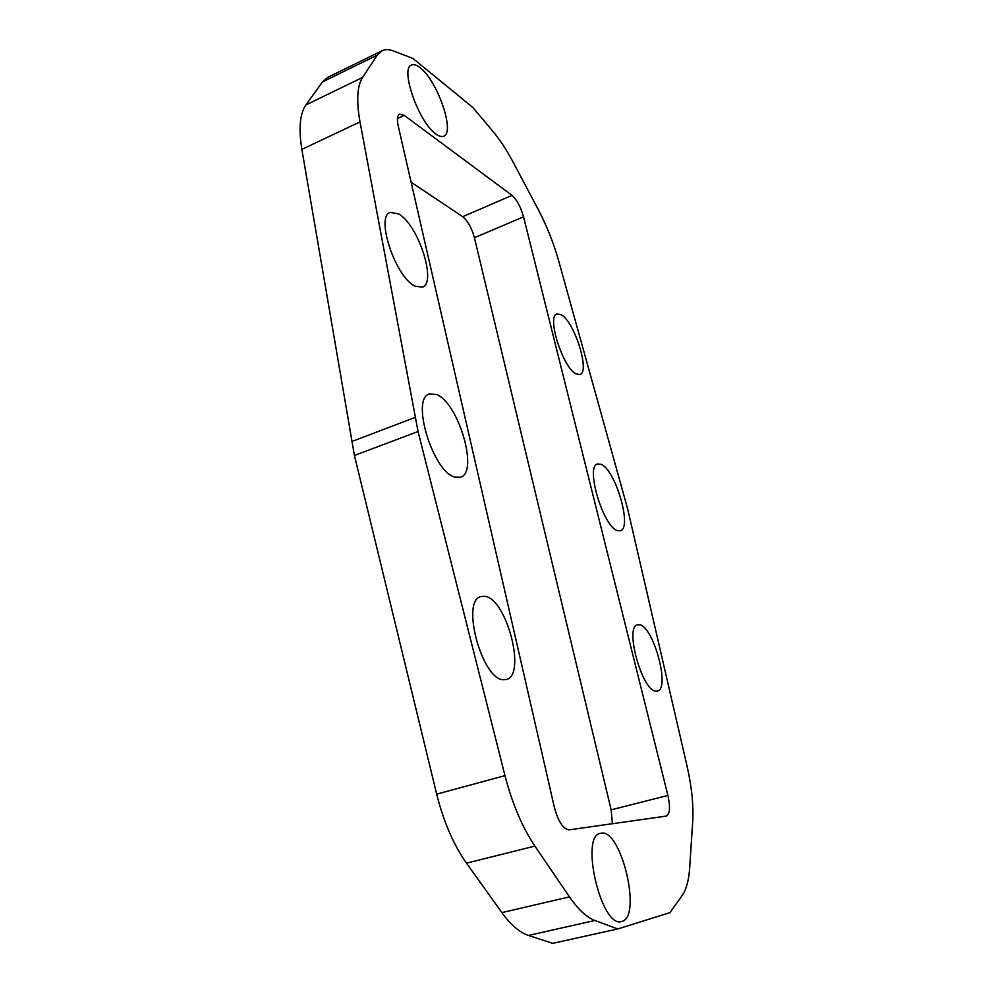 <?xml version="1.0" encoding="UTF-8"?>
<svg xmlns="http://www.w3.org/2000/svg" width="993" height="993" viewBox="0 0 993 993"><rect width="100%" height="100%" fill="white"/><g stroke="black" fill="none" stroke-linecap="round" stroke-linejoin="round"><path stroke-width="1.49" d="M398.689 213.929L390.237 212.378C375.205 216.449 395.586 277.357 414.95 286.108L422.373 287.176C437.119 282.806 418.276 224.766 398.689 213.929M484.857 596.321L480.997 596.532C460.479 600.132 482.101 680.503 503.65 679.733L506.393 679.46C526.662 675.116 506.504 598.431 484.857 596.321M639.38 624.746L637.531 624.82C624.212 626.533 642.397 691.997 656.125 691.202L657.44 691.078C670.573 688.782 653.257 625.776 639.38 624.746M561.244 314.731L556.949 313.887C546.373 315.985 563.031 368.242 576.163 373.927L579.924 374.51C590.326 372.102 574.55 321.844 561.244 314.731M601.075 833.226L600.542 833.338C579.564 835.374 601.249 928.455 621.481 921.529L621.916 921.417C642.347 916.7 620.985 828.05 601.075 833.226M436.287 394.432L429.41 393.973C410.519 398.23 433.01 472.196 454.868 477.099L460.504 477.223C479.085 472.42 458.344 402.115 436.287 394.432M420.25 67.822C416.688 64.955 413.783 64.024 411.524 65.029C399.695 68.38 418.897 122.747 435.877 133.968C439.08 136.339 441.699 137.071 443.734 136.178C455.303 132.603 437.491 80.793 420.25 67.822M600.864 464.265L597.575 463.992C584.976 466.04 603.434 527.73 617.621 530.634L620.315 530.721C632.702 528.189 615.25 468.969 600.864 464.265M412.976 58.463L472.829 107.48L493.124 131.61C500.025 139.876 506.728 150.104 513.207 162.306L538.045 209.138C546.709 225.622 553.535 242.702 558.538 260.389L627.688 509.037L686.933 765.566C691.699 786.431 693.623 804.975 692.717 821.211L689.688 867.808C688.869 880.158 686.399 889.331 682.29 895.314L669.965 912.641L617.745 928.951L552.716 943.35L528.437 935.443C519.699 932.551 510.849 924.942 501.912 912.617L466.487 863.165C453.503 844.658 443.561 821.658 436.684 794.152L354.427 455.452L301.86 149.36C298.521 128.482 299.874 113.674 305.931 104.91L322.452 81.935L327.678 77.392L382.094 50.742C385.296 49.216 389.082 49.29 393.451 50.966L412.976 58.463M617.745 928.951L594.881 920.486C586.652 917.383 578.174 909.501 569.461 896.865L534.904 846.098C522.206 827.095 512.239 803.61 504.978 775.632L418.053 431.533L360 121.903C356.288 100.827 357.132 86.019 362.544 77.466L377.34 55.087L382.094 50.742M398.255 126.086L554.392 807.433C558.289 821.732 563.217 829.205 569.188 829.838L666.377 816.072C669.94 813.975 670.449 807.086 667.904 795.43L523.547 216.834C520.717 206.916 516.869 199.767 512.028 195.385L404.263 115.387L399.571 114.133C397.287 115.473 396.84 119.458 398.255 126.086M612.371 823.718L611.154 809.854L474.431 237.687C471.7 227.869 467.79 220.868 462.713 216.673L411.114 182.228M377.34 55.087L322.452 81.935M362.544 77.466L305.931 104.91M360 121.903L301.86 149.36M414.962 417.494L351.572 441.612M418.053 431.533L354.427 455.452M504.978 775.632L436.684 794.152M534.904 846.098L466.487 863.165M569.461 896.865L501.912 912.617M594.881 920.486L528.437 935.443M397.473 118.577L404.263 115.387M462.713 216.673L512.028 195.385M474.431 237.687L523.547 216.834M611.154 809.854L667.904 795.43"/></g></svg>
